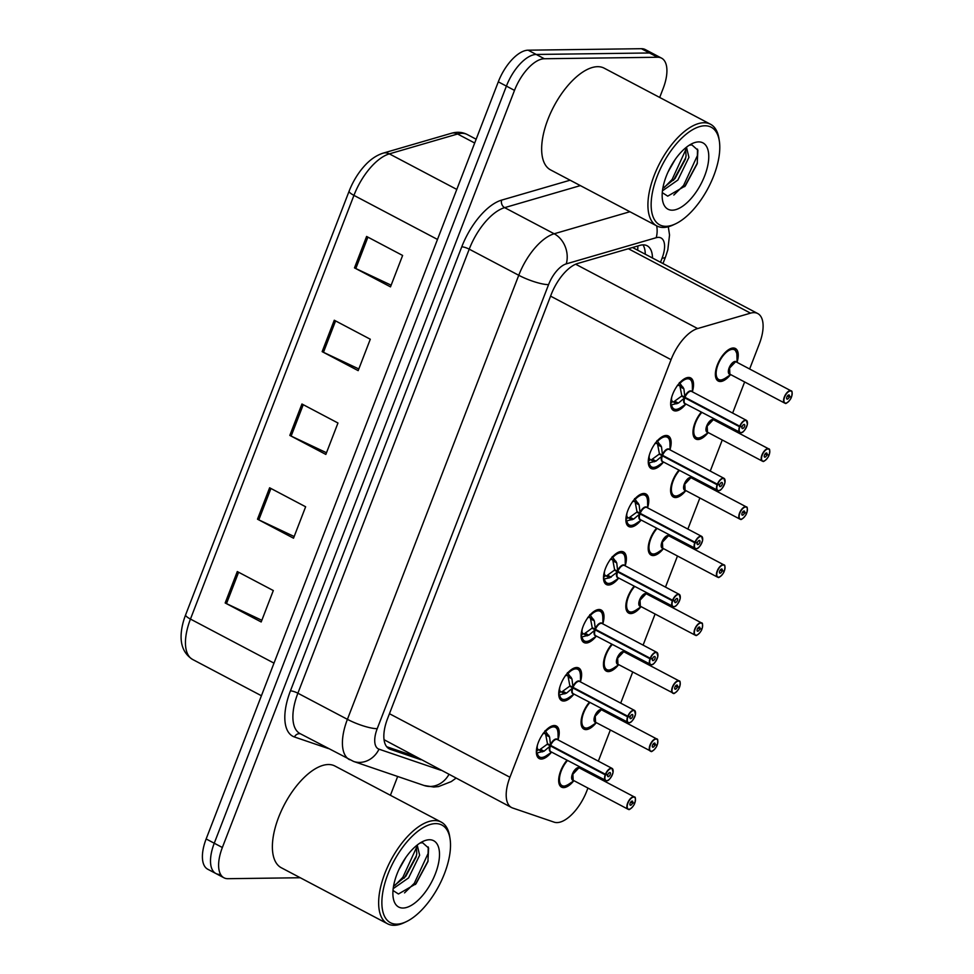 <?xml version="1.0" encoding="UTF-8"?>
<svg xmlns="http://www.w3.org/2000/svg" width="974" height="974" viewBox="0 0 974 974"><rect width="100%" height="100%" fill="white"/><g stroke="black" fill="none" stroke-linecap="round" stroke-linejoin="round"><path stroke-width="1.46" d="M573.723 694.377A18.396 8.547 -62.2 0 1 563.702 701.036A18.396 8.547 -62.2 0 1 561.584 700.549A18.396 8.547 -62.2 0 1 561.608 682.324A18.396 8.547 -62.2 0 1 576.632 667.519A18.396 8.547 -62.2 0 1 578.751 668.006A18.396 8.547 -62.2 0 1 580.516 681.496M596.112 636.363A18.396 8.547 -62.2 0 1 586.092 643.023A18.396 8.547 -62.2 0 1 583.974 642.536A18.396 8.547 -62.2 0 1 583.986 624.31A18.396 8.547 -62.2 0 1 599.022 609.505A18.396 8.547 -62.2 0 1 601.141 609.992A18.396 8.547 -62.2 0 1 602.906 623.482M618.502 578.349A18.396 8.547 -62.2 0 1 608.482 585.009A18.396 8.547 -62.2 0 1 606.364 584.522A18.396 8.547 -62.2 0 1 606.376 566.296A18.396 8.547 -62.2 0 1 621.412 551.491A18.396 8.547 -62.2 0 1 623.53 551.978A18.396 8.547 -62.2 0 1 625.284 565.468M640.88 520.335A18.396 8.547 -62.2 0 1 630.86 526.995A18.396 8.547 -62.2 0 1 628.741 526.508A18.396 8.547 -62.2 0 1 628.766 508.282A18.396 8.547 -62.2 0 1 643.79 493.477A18.396 8.547 -62.2 0 1 645.908 493.964A18.396 8.547 -62.2 0 1 647.673 507.454M663.27 462.321A18.396 8.547 -62.2 0 1 653.25 468.969A18.396 8.547 -62.2 0 1 651.131 468.494A18.396 8.547 -62.2 0 1 651.143 450.268A18.396 8.547 -62.2 0 1 666.179 435.463A18.396 8.547 -62.2 0 1 668.298 435.95A18.396 8.547 -62.2 0 1 670.063 449.44M685.659 404.307A18.396 8.547 -62.2 0 1 675.639 410.955A18.396 8.547 -62.2 0 1 673.521 410.48A18.396 8.547 -62.2 0 1 673.533 392.254A18.396 8.547 -62.2 0 1 688.569 377.449A18.396 8.547 -62.2 0 1 690.688 377.936A18.396 8.547 -62.2 0 1 692.441 391.426M551.333 752.391A18.396 8.547 -62.2 0 1 541.325 759.05A18.396 8.547 -62.2 0 1 539.206 758.563A18.396 8.547 -62.2 0 1 539.219 740.35A18.396 8.547 -62.2 0 1 554.255 725.533A18.396 8.547 -62.2 0 1 556.373 726.02A18.396 8.547 -62.2 0 1 558.126 739.51M596.051 722.927A18.396 8.547 -62.2 0 1 586.019 729.599A18.396 8.547 -62.2 0 1 583.901 729.112A18.396 8.547 -62.2 0 1 589.38 702.205M618.441 664.913A18.396 8.547 -62.2 0 1 608.409 671.585A18.396 8.547 -62.2 0 1 606.291 671.098A18.396 8.547 -62.2 0 1 611.769 644.191M640.819 606.899A18.396 8.547 -62.2 0 1 630.799 613.571A18.396 8.547 -62.2 0 1 628.68 613.084A18.396 8.547 -62.2 0 1 634.147 586.178M663.209 548.886A18.396 8.547 -62.2 0 1 653.177 555.557A18.396 8.547 -62.2 0 1 651.058 555.07A18.396 8.547 -62.2 0 1 656.537 528.164M685.599 490.872A18.396 8.547 -62.2 0 1 675.566 497.544A18.396 8.547 -62.2 0 1 673.448 497.057A18.396 8.547 -62.2 0 1 678.927 470.15M707.976 432.858A18.396 8.547 -62.2 0 1 697.956 439.53A18.396 8.547 -62.2 0 1 695.838 439.043A18.396 8.547 -62.2 0 1 701.304 412.136M730.366 374.844A18.396 8.547 -62.2 0 1 720.334 381.516A18.396 8.547 -62.2 0 1 718.215 381.029A18.396 8.547 -62.2 0 1 718.24 362.815A18.396 8.547 -62.2 0 1 733.264 347.998A18.396 8.547 -62.2 0 1 735.382 348.485A18.396 8.547 -62.2 0 1 737.135 362.011M573.662 780.941A18.396 8.547 -62.2 0 1 563.642 787.613A18.396 8.547 -62.2 0 1 561.523 787.126A18.396 8.547 -62.2 0 1 566.99 760.219M749.639 369L759.355 343.822A34.492 16.034 117.8 0 0 757.748 313.543A34.492 16.034 117.8 0 0 750.528 313.153L697.628 328.555A34.492 16.034 117.8 0 0 671.062 359.674L509.938 777.252A34.492 16.034 117.8 0 0 511.545 807.531A34.492 16.034 117.8 0 0 512.628 807.994L554.121 822.153A34.492 16.034 117.8 0 0 557.006 822.592A34.492 16.034 117.8 0 0 586.823 790.937L587.943 788.063M384.048 739.704L511.545 807.531M592.935 775.109L593.324 774.111M598.328 761.144L610.321 730.05M615.324 717.083L615.714 716.097M620.706 703.131L632.71 672.036M637.714 659.069L638.092 658.083M643.096 645.117L655.1 614.022M660.092 601.055L660.482 600.069M665.486 587.103L677.478 556.008M682.482 543.042L682.871 542.055M687.863 529.089L699.868 497.994M704.872 485.028L705.249 484.041M710.253 471.075L722.258 439.98M727.249 427.014L727.639 426.028M732.643 413.061L744.635 381.966M603.016 709.401A18.396 8.547 -62.2 0 1 602.821 710.095M625.405 651.387A18.396 8.547 -62.2 0 1 625.211 652.081M647.795 593.373A18.396 8.547 -62.2 0 1 647.588 594.067M670.173 535.359A18.396 8.547 -62.2 0 1 669.978 536.053M692.563 477.345A18.396 8.547 -62.2 0 1 692.368 478.039M714.953 419.331A18.396 8.547 -62.2 0 1 714.746 420.025M580.638 767.415A18.396 8.547 -62.2 0 1 580.431 768.109M300.248 877.744L227.94 878.694A34.492 16.034 -62.2 0 1 223.959 877.793A34.492 16.034 -62.2 0 1 222.364 847.502L514.503 90.387A34.492 16.034 -62.2 0 1 544.332 58.744L657.596 57.247L649.488 52.973A34.492 16.034 -62.2 0 1 653.469 53.874A34.492 16.034 -62.2 0 0 649.488 52.973L536.224 54.459L649.488 52.973L641.391 48.7A34.492 16.034 -62.2 0 1 645.36 49.601L661.565 58.148A34.492 16.034 -62.2 0 1 663.172 88.427L659.69 97.449M514.503 90.387L506.407 86.114A34.492 16.034 -62.2 0 1 536.224 54.459A34.492 16.034 -62.2 0 0 506.407 86.114L214.256 843.228L506.407 86.114L498.298 81.84A34.492 16.034 -62.2 0 1 528.115 50.185L641.391 48.7M219.832 874.421A34.492 16.034 -62.2 0 1 215.863 873.508A34.492 16.034 -62.2 0 1 214.256 843.228A34.492 16.034 -62.2 0 0 215.863 873.508L207.754 869.234A34.492 16.034 -62.2 0 1 206.147 838.955L498.298 81.84M185.596 614.947L349.094 191.245A40.36 18.762 -62.2 0 1 363.886 166.591C369.791 159.833 376.22 155.341 383.196 153.125A11.493 9.29 73.8 0 1 389.357 153.868A45.997 21.379 117.8 0 0 353.939 195.372L190.454 619.074A11.493 2.496 -158.9 0 1 185.596 614.947A40.36 18.762 -62.2 0 0 182.844 623.567C178.668 640.649 181.919 652.617 192.596 659.447L261.409 695.74M366.601 236.451L402.615 255.456L390.501 286.867L354.475 267.874L366.601 236.451M269.615 487.779L305.641 506.772L293.515 538.196L257.501 519.191L269.615 487.779M237.291 571.555L273.317 590.548L261.19 621.972L225.164 602.967L237.291 571.555M334.277 320.227L370.29 339.232L358.164 370.644L322.151 351.638L334.277 320.227M301.94 404.003L337.966 423.008L325.84 454.42L289.826 435.415L301.94 404.003M326.485 452.74L291.141 436.084A9.204 1.997 -158.9 0 1 289.826 435.415M358.822 368.963L323.465 352.308A9.204 1.997 -158.9 0 1 322.151 351.638M261.836 620.292L226.492 603.624A9.204 1.997 -158.9 0 1 225.164 602.967M294.16 536.516L258.816 519.848A9.204 1.997 -158.9 0 1 257.501 519.191M391.146 285.187L355.802 268.532A9.204 1.997 -158.9 0 1 354.475 267.874M397.672 776.485L390.416 795.295M657.596 57.247A34.492 16.034 -62.2 0 1 661.565 58.148M652.483 258.013A34.492 16.034 117.8 0 0 647.126 245.765A34.492 16.034 117.8 0 0 639.894 245.375L577.74 263.455A34.492 16.034 117.8 0 0 551.174 294.586L387.591 718.532A34.492 16.034 117.8 0 0 389.198 748.823A34.492 16.034 117.8 0 0 390.282 749.286L420.914 759.732M642.986 244.864A34.492 16.034 -62.2 0 1 645.275 254.214M413.707 755.934L386.69 746.717M634.804 802.746L634.853 802.844A6.672 3.105 117.8 0 0 633.684 797.085A6.672 3.105 117.8 0 0 627.913 803.197A6.672 3.105 117.8 0 0 628.997 809.236A6.672 3.105 117.8 0 0 634.658 803.38L630.628 802.259M632.479 803.233A2.301 1.071 -62.2 0 1 630.531 805.255A2.301 1.071 -62.2 0 1 630.263 805.194A2.301 1.071 -62.2 0 1 630.263 802.917A2.301 1.071 -62.2 0 1 632.15 801.066A2.301 1.071 -62.2 0 1 632.406 801.127A2.301 1.071 -62.2 0 1 632.552 803.051L634.853 802.844C635.718 798.704 635.547 796.744 634.378 796.963L579.627 768.084A6.903 3.202 117.8 0 0 578.824 767.902A6.903 3.202 117.8 0 0 572.87 774.233A6.903 3.202 117.8 0 0 573.187 780.284A6.891 3.202 -62.2 0 1 572.87 774.233L573.187 780.284L627.938 809.163A6.903 3.202 -62.2 0 1 627.95 802.332A6.903 3.202 -62.2 0 1 633.587 796.781A6.903 3.202 -62.2 0 1 634.378 796.963A6.903 3.202 -62.2 0 1 635.401 798.777M628.729 809.345A6.903 3.202 -62.2 0 1 627.938 809.163L628.814 809.37C628.498 810.672 633.611 806.789 634.683 803.367L633.904 802.929M632.552 803.051L630.738 802.089M558.735 781.988A17.252 8.023 117.8 0 0 561.158 785.641A17.252 8.023 117.8 0 0 561.645 785.86M578.836 767.902L572.87 774.233A6.891 3.202 -62.2 0 1 578.836 767.902M559.417 784.727L561.158 785.641L558.735 781.952M545.038 730.67L549.567 736.928L550.59 745.354L547.449 743.698L545.525 733.641L543.029 733.459M607.703 780.418A6.903 3.202 -62.2 0 1 606.412 780.783A6.903 3.202 -62.2 0 1 605.621 780.6A6.903 3.202 -62.2 0 1 605.195 774.817L550.371 745.901L544.064 751.197L536.37 753.121M605.195 774.817L605.499 774.902A6.672 3.105 117.8 0 0 606.68 780.661A6.672 3.105 117.8 0 0 612.439 774.549A6.672 3.105 117.8 0 0 611.368 768.51A6.672 3.105 117.8 0 0 605.706 774.367L605.414 774.269A6.903 3.202 -62.2 0 1 611.27 768.206A6.903 3.202 -62.2 0 1 612.062 768.389L557.311 739.51A6.903 3.202 117.8 0 0 556.519 739.339A6.903 3.202 117.8 0 0 550.663 745.39L550.59 745.354M605.414 774.269L550.651 745.39A6.891 3.214 -62.2 0 1 555.606 739.522M605.706 774.367L607.873 774.513A2.301 1.071 -62.2 0 1 609.834 772.492A2.301 1.071 -62.2 0 1 610.089 772.552A2.301 1.071 -62.2 0 1 610.089 774.829A2.301 1.071 -62.2 0 1 608.214 776.68A2.301 1.071 -62.2 0 1 607.946 776.619A2.301 1.071 -62.2 0 1 607.813 774.695L607.399 774.476M555.35 726.823A17.252 8.023 117.8 0 0 554.937 726.555A17.252 8.023 117.8 0 0 552.952 726.105A17.252 8.023 117.8 0 0 550.553 726.628M542.506 751.867L538.269 749.639L536.345 751.709M537.429 745.134A12.65 5.881 117.8 0 0 537.258 748.397L538.269 749.639M550.48 726.665L554.949 726.58C556.702 727.201 557.725 729.416 558.041 733.239A16.814 7.829 -62.2 0 0 545.769 731.316M536.418 753.413A17.252 8.023 117.8 0 0 538.841 757.078A17.252 8.023 117.8 0 0 539.438 757.322M551.698 752.159L546.097 755.873C543.492 757.516 541.081 757.918 538.878 757.078L537.124 755.288M550.371 745.901L547.23 744.246L549.726 744.891M539.17 750.102L547.23 744.246M607.813 774.695L605.499 774.902M549.92 750.309A6.891 3.214 -62.2 0 1 550.444 745.938A6.903 3.202 117.8 0 0 550.87 751.721L606.498 780.795C608.665 781.051 610.856 778.25 613.084 772.419L612.062 768.389A6.903 3.202 -62.2 0 1 613.084 770.215M657.182 744.72L657.243 744.83A6.672 3.105 117.8 0 0 656.062 739.071A6.672 3.105 117.8 0 0 650.303 745.183A6.672 3.105 117.8 0 0 651.375 751.21A6.672 3.105 117.8 0 0 657.036 745.366L653.018 744.246M651.119 751.331A6.903 3.202 -62.2 0 1 650.328 751.149A6.903 3.202 -62.2 0 1 650.328 744.319A6.903 3.202 -62.2 0 1 655.965 738.767A6.903 3.202 -62.2 0 1 656.756 738.949L602.005 710.07A6.903 3.202 117.8 0 0 601.214 709.888A6.903 3.202 117.8 0 0 595.248 716.219A6.903 3.202 117.8 0 0 595.577 722.27L595.248 716.219A6.891 3.202 -62.2 0 1 601.214 709.888L595.248 716.219A6.891 3.202 -62.2 0 0 595.564 722.27M657.036 745.366L656.293 744.915M654.869 745.22A2.301 1.071 -62.2 0 1 652.921 747.241A2.301 1.071 -62.2 0 1 652.653 747.18A2.301 1.071 -62.2 0 1 652.653 744.903A2.301 1.071 -62.2 0 1 654.528 743.052A2.301 1.071 -62.2 0 1 654.796 743.113A2.301 1.071 -62.2 0 1 654.942 745.037L653.128 744.075M581.125 723.974A17.252 8.023 117.8 0 0 583.536 727.627A17.252 8.023 117.8 0 0 584.023 727.834M581.807 726.714L583.536 727.627L581.125 723.938M654.942 745.037L657.243 744.83C658.095 740.69 657.925 738.73 656.756 738.949A6.903 3.202 -62.2 0 1 657.791 740.764M673.509 693.318A6.903 3.202 -62.2 0 1 672.705 693.135A6.903 3.202 -62.2 0 1 672.717 686.305A6.903 3.202 -62.2 0 1 678.354 680.753A6.903 3.202 -62.2 0 1 679.146 680.923C680.315 680.716 680.485 682.677 679.669 686.804L679.633 686.816A6.672 3.105 117.8 0 0 678.452 681.057A6.672 3.105 117.8 0 0 672.693 687.169A6.672 3.105 117.8 0 0 673.764 693.196A6.672 3.105 117.8 0 0 679.426 687.352L675.396 686.232M680.181 682.75A6.903 3.202 -62.2 0 0 679.146 680.923L624.395 652.056A6.903 3.202 117.8 0 0 623.604 651.874A6.903 3.202 117.8 0 0 617.638 658.205A6.903 3.202 117.8 0 0 617.954 664.256A6.891 3.202 -62.2 0 1 617.638 658.205L617.954 664.256L673.594 693.33C673.265 694.645 678.379 690.761 679.462 687.34L678.683 686.901M677.247 687.206A2.301 1.071 -62.2 0 1 675.299 689.227A2.301 1.071 -62.2 0 1 675.031 689.166A2.301 1.071 -62.2 0 1 675.043 686.889A2.301 1.071 -62.2 0 1 676.918 685.039A2.301 1.071 -62.2 0 1 677.186 685.087A2.301 1.071 -62.2 0 1 677.32 687.023L675.518 686.061M603.515 665.96A17.252 8.023 117.8 0 0 605.925 669.613A17.252 8.023 117.8 0 0 606.412 669.82M623.604 651.874L617.638 658.205A6.891 3.202 -62.2 0 1 623.604 651.874M604.197 668.7L605.925 669.613L603.503 665.924M677.32 687.023L679.633 686.816M701.962 628.693L702.011 628.802A6.672 3.105 117.8 0 0 700.842 623.043A6.672 3.105 117.8 0 0 695.071 629.155A6.672 3.105 117.8 0 0 696.154 635.182A6.672 3.105 117.8 0 0 701.816 629.338L697.786 628.206M702.047 628.79C702.875 624.663 702.704 622.703 701.536 622.91L646.785 594.043A6.903 3.202 117.8 0 0 645.981 593.86A6.903 3.202 117.8 0 0 640.028 600.191A6.903 3.202 117.8 0 0 640.344 606.242A6.891 3.202 -62.2 0 1 640.028 600.191L640.344 606.242L695.095 635.121A6.903 3.202 -62.2 0 1 695.107 628.291A6.903 3.202 -62.2 0 1 700.744 622.739A6.903 3.202 -62.2 0 1 701.536 622.91A6.903 3.202 -62.2 0 1 702.558 624.736M695.886 635.304A6.903 3.202 -62.2 0 1 695.095 635.121L695.972 635.316C695.655 636.631 700.769 632.747 701.84 629.326L701.061 628.887M699.636 629.192A2.301 1.071 -62.2 0 1 697.688 631.213A2.301 1.071 -62.2 0 1 697.421 631.152A2.301 1.071 -62.2 0 1 697.421 628.863A2.301 1.071 -62.2 0 1 699.308 627.013A2.301 1.071 -62.2 0 1 699.563 627.073A2.301 1.071 -62.2 0 1 699.709 629.009L697.895 628.047M625.892 607.934A17.252 8.023 117.8 0 0 628.315 611.599A17.252 8.023 117.8 0 0 628.802 611.806M645.993 593.86L640.028 600.191A6.891 3.202 -62.2 0 1 645.993 593.86M641.16 606.68L635.535 610.406C632.236 612.281 629.825 612.683 628.327 611.599L625.892 607.91M699.709 629.009L702.011 628.802M724.339 570.679L724.4 570.788A6.672 3.105 117.8 0 0 723.219 565.03A6.672 3.105 117.8 0 0 717.461 571.141A6.672 3.105 117.8 0 0 718.532 577.168A6.672 3.105 117.8 0 0 724.193 571.324L720.176 570.192M722.026 571.178A2.301 1.071 -62.2 0 1 720.078 573.187A2.301 1.071 -62.2 0 1 719.81 573.138A2.301 1.071 -62.2 0 1 719.81 570.849A2.301 1.071 -62.2 0 1 721.685 568.999A2.301 1.071 -62.2 0 1 721.953 569.059A2.301 1.071 -62.2 0 1 722.099 570.995L724.4 570.788C725.253 566.649 725.082 564.689 723.926 564.896L669.162 536.017A6.903 3.202 117.8 0 0 668.371 535.846A6.903 3.202 117.8 0 0 662.405 542.177A6.903 3.202 117.8 0 0 662.734 548.228A6.891 3.202 -62.2 0 1 662.405 542.177L662.734 548.228L717.485 577.107A6.903 3.202 -62.2 0 1 717.485 570.277A6.903 3.202 -62.2 0 1 723.122 564.725A6.903 3.202 -62.2 0 1 723.926 564.896A6.903 3.202 -62.2 0 1 724.948 566.722M724.193 571.324L723.451 570.874M722.099 570.995L720.285 570.034M648.282 549.92A17.252 8.023 117.8 0 0 650.693 553.585A17.252 8.023 117.8 0 0 651.18 553.792M668.383 535.846L662.405 542.177A6.891 3.202 -62.2 0 1 668.371 535.846M648.964 552.672L650.693 553.585L648.282 549.896M567.416 672.657L571.957 678.915L572.968 687.34L569.827 685.684L567.903 675.615L565.419 675.445M630.093 722.404A6.903 3.202 -62.2 0 1 628.802 722.769A6.903 3.202 -62.2 0 1 628.011 722.586A6.903 3.202 -62.2 0 1 627.585 716.803L572.761 687.888L566.454 693.184L558.759 695.107M627.585 716.803L627.889 716.888A6.672 3.105 117.8 0 0 629.058 722.647A6.672 3.105 117.8 0 0 634.829 716.535A6.672 3.105 117.8 0 0 633.745 710.496A6.672 3.105 117.8 0 0 628.096 716.353L627.792 716.255A6.903 3.202 -62.2 0 1 633.648 710.192A6.903 3.202 -62.2 0 1 634.451 710.375L579.688 681.496A6.903 3.202 117.8 0 0 578.897 681.313A6.903 3.202 117.8 0 0 573.041 687.376L572.968 687.34M627.792 716.255L573.041 687.376A6.891 3.214 -62.2 0 1 577.996 681.508M628.096 716.353L630.263 716.499A2.301 1.071 -62.2 0 1 632.211 714.478A2.301 1.071 -62.2 0 1 632.479 714.539A2.301 1.071 -62.2 0 1 632.479 716.815A2.301 1.071 -62.2 0 1 630.604 718.666A2.301 1.071 -62.2 0 1 630.336 718.605A2.301 1.071 -62.2 0 1 630.19 716.681L629.788 716.462M577.74 668.809A17.252 8.023 117.8 0 0 577.314 668.541A17.252 8.023 117.8 0 0 575.33 668.091A17.252 8.023 117.8 0 0 572.931 668.614M564.883 693.853L560.659 691.625L558.735 693.695M559.807 687.12A12.65 5.881 117.8 0 0 559.648 690.383L560.659 691.625M572.87 668.651L577.338 668.566C579.08 669.187 580.114 671.403 580.431 675.226A16.814 7.829 -62.2 0 0 568.159 673.302M558.808 695.399A17.252 8.023 117.8 0 0 561.219 699.064A17.252 8.023 117.8 0 0 561.828 699.308M574.088 694.145L568.487 697.859C565.882 699.502 563.471 699.904 561.268 699.064L559.514 697.274M572.761 687.888L569.62 686.232L572.103 686.877M561.56 692.088L569.62 686.232M630.19 716.681L627.889 716.888M572.298 692.295A6.891 3.214 -62.2 0 1 572.834 687.924A6.903 3.202 117.8 0 0 573.26 693.707L628.887 722.781C631.055 723.037 633.246 720.236 635.474 714.405L634.451 710.375A6.903 3.202 -62.2 0 1 635.474 712.201M589.806 614.643L594.347 620.901L595.357 629.326L592.216 627.658L590.293 617.601L587.797 617.431M651.192 664.743A6.903 3.202 -62.2 0 1 650.401 664.572A6.903 3.202 -62.2 0 1 649.975 658.789L595.151 629.874L588.832 635.17L581.149 637.093M649.975 658.789L650.279 658.874A6.672 3.105 117.8 0 0 651.448 664.633A6.672 3.105 117.8 0 0 657.219 658.521A6.672 3.105 117.8 0 0 656.135 652.483A6.672 3.105 117.8 0 0 650.474 658.339L650.182 658.241A6.903 3.202 -62.2 0 1 656.038 652.178A6.903 3.202 -62.2 0 1 656.829 652.361L602.078 623.482A6.903 3.202 117.8 0 0 601.287 623.299A6.903 3.202 117.8 0 0 595.431 629.362L595.357 629.326M650.182 658.241L595.431 629.362A6.891 3.214 -62.2 0 1 600.386 623.494M650.474 658.339L652.653 658.485A2.301 1.071 -62.2 0 1 654.601 656.464A2.301 1.071 -62.2 0 1 654.869 656.525A2.301 1.071 -62.2 0 1 654.869 658.801A2.301 1.071 -62.2 0 1 652.982 660.652A2.301 1.071 -62.2 0 1 652.726 660.591A2.301 1.071 -62.2 0 1 652.58 658.668L652.178 658.448M600.13 610.795A17.252 8.023 117.8 0 0 599.704 610.528A17.252 8.023 117.8 0 0 597.719 610.077A17.252 8.023 117.8 0 0 595.321 610.601M587.273 635.839L583.036 633.611L581.113 635.681M582.196 629.107A12.65 5.881 117.8 0 0 582.038 632.37L583.036 633.611M595.26 610.637L599.728 610.552C601.469 611.173 602.504 613.389 602.809 617.199A16.814 7.829 -62.2 0 0 590.536 615.288M581.198 637.386A17.252 8.023 117.8 0 0 583.609 641.038A17.252 8.023 117.8 0 0 584.205 641.294M596.465 636.132L590.877 639.833C588.259 641.476 585.861 641.89 583.657 641.05L581.892 639.261M595.151 629.874L592.009 628.218L594.493 628.863M583.937 634.074L592.009 628.218M652.58 658.668L650.279 658.874M594.688 634.281A6.891 3.214 -62.2 0 1 595.211 629.91A6.903 3.202 117.8 0 0 595.638 635.693L651.277 664.767C653.432 665.023 655.624 662.223 657.852 656.391L656.829 652.361A6.903 3.202 -62.2 0 1 657.864 654.175M612.196 556.629L616.725 562.875L617.747 571.312L614.606 569.644L612.683 559.6L610.187 559.417M619.574 572.274L617.528 571.86L609.663 577.826L603.527 579.08M673.57 606.729A6.903 3.202 -62.2 0 1 672.778 606.558A6.903 3.202 -62.2 0 1 672.352 600.775L672.657 600.861A6.672 3.105 117.8 0 0 673.838 606.619A6.672 3.105 117.8 0 0 679.596 600.495A6.672 3.105 117.8 0 0 678.525 594.469A6.672 3.105 117.8 0 0 672.864 600.325L672.571 600.227A6.903 3.202 -62.2 0 1 678.428 594.164A6.903 3.202 -62.2 0 1 679.219 594.347L624.468 565.468A6.903 3.202 117.8 0 0 623.677 565.285A6.903 3.202 117.8 0 0 617.82 571.348L617.747 571.312M672.571 600.227L617.808 571.348A6.891 3.214 -62.2 0 1 622.763 565.48M672.864 600.325L675.031 600.471A2.301 1.071 -62.2 0 1 676.991 598.45A2.301 1.071 -62.2 0 1 677.247 598.511A2.301 1.071 -62.2 0 1 677.247 600.788A2.301 1.071 -62.2 0 1 675.372 602.638A2.301 1.071 -62.2 0 1 675.104 602.577A2.301 1.071 -62.2 0 1 674.97 600.654L674.556 600.434M622.508 552.782A17.252 8.023 117.8 0 0 622.094 552.514A17.252 8.023 117.8 0 0 620.109 552.063A17.252 8.023 117.8 0 0 617.711 552.587M609.663 577.826L605.426 575.597L603.503 577.667M604.586 571.081A12.65 5.881 117.8 0 0 604.416 574.356L605.426 575.597M617.638 552.623L622.106 552.538C623.859 553.159 624.882 555.375 625.198 559.186A16.814 7.829 -62.2 0 0 612.926 557.274M603.588 579.372A17.252 8.023 117.8 0 0 605.998 583.024A17.252 8.023 117.8 0 0 606.595 583.28M618.855 578.106L613.255 581.819C610.649 583.463 608.239 583.876 606.035 583.036L604.282 581.247M617.528 571.86L614.387 570.192L616.883 570.849M617.613 571.896L617.601 571.896A6.903 3.202 117.8 0 0 618.027 577.679L673.655 606.753C675.822 607.009 678.014 604.209 680.242 598.365L679.219 594.347A6.903 3.202 -62.2 0 1 680.242 596.161M606.327 576.06L614.387 570.204M672.352 600.775L617.601 571.896A6.891 3.214 -62.2 0 0 617.078 576.267M674.97 600.654L672.657 600.861M406.195 921.721L403.979 922.768A57.49 26.724 -62.2 0 1 394.19 925.3A57.49 26.724 -62.2 0 1 387.567 923.79A57.49 26.724 -62.2 0 1 387.615 866.848A57.49 26.724 -62.2 0 1 434.599 820.583A57.49 26.724 -62.2 0 1 441.21 822.08A57.49 26.724 -62.2 0 1 449.635 836.203L450.025 838.626A55.189 25.653 -62.2 0 1 406.195 921.721A55.189 25.653 -62.2 0 1 396.795 924.156A55.189 25.653 -62.2 0 1 387.871 874.262A55.189 25.653 -62.2 0 1 435.585 823.627A55.189 25.653 -62.2 0 1 450.025 838.626M387.567 923.79L281.303 867.749A57.49 26.724 -62.2 0 1 281.352 810.806A57.49 26.724 -62.2 0 1 328.335 764.529A57.49 26.724 -62.2 0 1 334.946 766.039L441.21 822.08M393.545 886.17L405.744 876.381L416.056 857.132L416.787 853.711L416.275 845.797M393.179 888.665L408.605 877.891L419.636 855.221L417.213 845.042M398.804 869.77L405.841 857.437M392.997 890.492L398.439 893.998L416.008 883.783L427.915 861.625L428.609 848.062L422.582 842.717L420.038 843.034M403.017 908.036A37.499 17.435 -62.2 0 1 393.216 897.845A37.499 17.435 -62.2 0 1 422.984 841.402A37.499 17.435 -62.2 0 1 429.364 839.746A37.499 17.435 -62.2 0 1 435.427 873.641A37.499 17.435 -62.2 0 1 403.017 908.036M404.222 878.134L416.422 855.659M415.374 884.526L428.134 860.797M394.677 885.646L402.859 877.294L416.714 847.112M404.539 892.89L414.291 883.321L428.11 853.455L428.231 846.966M675.469 223.874L673.253 224.921A57.49 26.724 -62.2 0 1 663.464 227.453A57.49 26.724 -62.2 0 1 656.841 225.944A57.49 26.724 -62.2 0 1 656.89 169.001A57.49 26.724 -62.2 0 1 703.873 122.736A57.49 26.724 -62.2 0 1 710.484 124.234A57.49 26.724 -62.2 0 1 718.909 138.357L719.299 140.78A55.189 25.653 -62.2 0 1 675.469 223.874A55.189 25.653 -62.2 0 1 666.07 226.309A55.189 25.653 -62.2 0 1 657.146 176.416A55.189 25.653 -62.2 0 1 704.859 125.78A55.189 25.653 -62.2 0 1 719.299 140.78M656.841 225.944L550.578 169.902A57.49 26.724 -62.2 0 1 550.627 112.96A57.49 26.724 -62.2 0 1 597.61 66.682A57.49 26.724 -62.2 0 1 604.221 68.192L710.484 124.234M662.819 188.311L675.019 178.534L685.343 159.273L686.061 155.864L685.55 147.938M662.454 190.819L677.88 180.044L688.922 157.374L686.487 147.196M668.079 171.911L675.116 159.59M662.271 192.633L667.714 196.151L685.294 185.937L697.189 163.778L697.883 150.215L691.869 144.87L689.312 145.187M672.291 210.189A37.499 17.435 -62.2 0 1 662.49 199.999A37.499 17.435 -62.2 0 1 692.258 143.543A37.499 17.435 -62.2 0 1 698.638 141.9A37.499 17.435 -62.2 0 1 704.701 175.783A37.499 17.435 -62.2 0 1 672.291 210.189M673.497 180.287L685.696 157.812M684.649 186.679L697.408 162.938M663.964 187.799L672.133 179.447L686 149.266M673.813 195.043L683.578 185.474L697.396 155.609L697.518 149.107M746.729 512.665L746.79 512.774A6.672 3.105 117.8 0 0 745.609 507.016A6.672 3.105 117.8 0 0 739.85 513.128A6.672 3.105 117.8 0 0 740.922 519.154A6.672 3.105 117.8 0 0 746.583 513.298L742.553 512.178M744.416 513.164A2.301 1.071 -62.2 0 1 742.456 515.173A2.301 1.071 -62.2 0 1 742.188 515.112A2.301 1.071 -62.2 0 1 742.2 512.835A2.301 1.071 -62.2 0 1 744.075 510.985A2.301 1.071 -62.2 0 1 744.343 511.046A2.301 1.071 -62.2 0 1 744.477 512.981L746.79 512.774C747.642 508.635 747.472 506.675 746.303 506.882L691.552 478.003A6.903 3.202 117.8 0 0 690.761 477.832A6.903 3.202 117.8 0 0 684.795 484.163A6.903 3.202 117.8 0 0 685.112 490.214A6.891 3.202 -62.2 0 1 684.795 484.163L685.112 490.214L739.863 519.093A6.903 3.202 -62.2 0 1 739.875 512.263A6.903 3.202 -62.2 0 1 745.512 506.711A6.903 3.202 -62.2 0 1 746.303 506.882A6.903 3.202 -62.2 0 1 747.338 508.708M746.583 513.298L745.841 512.86M744.477 512.981L742.675 512.02M670.672 491.907A17.252 8.023 117.8 0 0 673.083 495.571A17.252 8.023 117.8 0 0 673.57 495.778M690.761 477.832L684.795 484.163A6.891 3.202 -62.2 0 1 690.761 477.832M671.354 494.658L673.083 495.571L670.672 491.882M769.119 454.651L769.168 454.761A6.672 3.105 117.8 0 0 767.999 448.99A6.672 3.105 117.8 0 0 762.228 455.114A6.672 3.105 117.8 0 0 763.312 461.14A6.672 3.105 117.8 0 0 768.973 455.284L764.943 454.164M769.204 454.748C770.032 450.621 769.862 448.661 768.693 448.868L713.942 419.989A6.903 3.202 117.8 0 0 713.151 419.818A6.903 3.202 117.8 0 0 707.185 426.137A6.903 3.202 117.8 0 0 707.501 432.2A6.891 3.202 -62.2 0 1 707.185 426.137L707.501 432.2L762.252 461.079A6.903 3.202 -62.2 0 1 762.265 454.249A6.903 3.202 -62.2 0 1 767.902 448.685A6.903 3.202 -62.2 0 1 768.693 448.868A6.903 3.202 -62.2 0 1 769.716 450.694M763.044 461.262A6.903 3.202 -62.2 0 1 762.252 461.079L763.129 461.274C762.812 462.577 767.926 458.693 768.997 455.284L768.218 454.846M766.794 455.15A2.301 1.071 -62.2 0 1 764.846 457.159A2.301 1.071 -62.2 0 1 764.578 457.098A2.301 1.071 -62.2 0 1 764.578 454.821A2.301 1.071 -62.2 0 1 766.465 452.971A2.301 1.071 -62.2 0 1 766.721 453.032A2.301 1.071 -62.2 0 1 766.867 454.968L765.053 454.006M693.05 433.893A17.252 8.023 117.8 0 0 695.473 437.557A17.252 8.023 117.8 0 0 695.96 437.764M713.151 419.818L707.185 426.137A6.891 3.202 -62.2 0 1 713.151 419.818M693.731 436.644L695.473 437.557L693.05 433.868M766.867 454.968L769.168 454.761M791.497 396.637L791.558 396.747A6.672 3.105 117.8 0 0 790.377 390.976A6.672 3.105 117.8 0 0 784.618 397.1A6.672 3.105 117.8 0 0 785.689 403.126A6.672 3.105 117.8 0 0 791.351 397.27L787.333 396.15M791.594 396.722C792.41 392.607 792.239 390.647 791.083 390.854L736.32 361.975A6.903 3.202 117.8 0 0 735.528 361.804A6.903 3.202 117.8 0 0 729.563 368.123A6.903 3.202 117.8 0 0 729.891 374.186A6.891 3.202 -62.2 0 1 729.563 368.123L729.891 374.186L784.642 403.066A6.903 3.202 -62.2 0 1 784.642 396.235A6.903 3.202 -62.2 0 1 790.279 390.671A6.903 3.202 -62.2 0 1 791.083 390.854A6.903 3.202 -62.2 0 1 792.106 392.68M785.434 403.248A6.903 3.202 -62.2 0 1 784.642 403.066L785.519 403.26C785.202 404.563 790.316 400.679 791.387 397.27L790.608 396.832M789.184 397.136A2.301 1.071 -62.2 0 1 787.236 399.145A2.301 1.071 -62.2 0 1 786.968 399.084A2.301 1.071 -62.2 0 1 786.968 396.808A2.301 1.071 -62.2 0 1 788.843 394.957A2.301 1.071 -62.2 0 1 789.11 395.018A2.301 1.071 -62.2 0 1 789.257 396.954L787.442 395.992M734.53 349.398A17.252 8.023 117.8 0 0 733.946 349.021A17.252 8.023 117.8 0 0 731.961 348.57A17.252 8.023 117.8 0 0 729.563 349.094M715.44 375.879A17.252 8.023 117.8 0 0 717.85 379.543A17.252 8.023 117.8 0 0 718.337 379.75M735.54 361.804L729.563 368.123A6.891 3.202 -62.2 0 1 735.528 361.804M730.707 374.613L725.082 378.338C721.771 380.225 719.372 380.627 717.875 379.543L715.44 375.854M729.526 349.118L733.97 349.057C734.372 348.497 735.321 349.983 736.831 353.513M725.082 378.338A16.814 7.804 -62.2 0 1 716.146 373.005A16.814 7.804 -62.2 0 1 725.74 352.844A16.814 7.804 -62.2 0 1 736.843 353.623L737.148 362.413M789.257 396.954L791.558 396.747M634.573 498.615L639.114 504.861L640.125 513.286L636.984 511.63L635.06 501.573L632.576 501.403M697.25 548.362A6.903 3.202 -62.2 0 1 695.96 548.715A6.903 3.202 -62.2 0 1 695.168 548.545A6.903 3.202 -62.2 0 1 694.742 542.762L639.918 513.846L633.611 519.142L625.917 521.066M694.742 542.762L695.046 542.847A6.672 3.105 117.8 0 0 696.227 548.606A6.672 3.105 117.8 0 0 701.986 542.481A6.672 3.105 117.8 0 0 700.915 536.455A6.672 3.105 117.8 0 0 695.253 542.311L694.949 542.214A6.903 3.202 -62.2 0 1 700.805 536.15A6.903 3.202 -62.2 0 1 701.609 536.333L646.846 507.454A6.903 3.202 117.8 0 0 646.054 507.271A6.903 3.202 117.8 0 0 640.198 513.335L640.125 513.286M694.949 542.214L640.198 513.335M695.253 542.311L697.421 542.457A2.301 1.071 -62.2 0 1 699.369 540.436A2.301 1.071 -62.2 0 1 699.636 540.497A2.301 1.071 -62.2 0 1 699.636 542.774A2.301 1.071 -62.2 0 1 697.761 544.624A2.301 1.071 -62.2 0 1 697.494 544.563A2.301 1.071 -62.2 0 1 697.347 542.64L696.946 542.421M644.898 494.768A17.252 8.023 117.8 0 0 644.471 494.5A17.252 8.023 117.8 0 0 642.487 494.049A17.252 8.023 117.8 0 0 640.101 494.573M632.041 519.812L627.816 517.584L625.892 519.653M626.964 513.067A12.65 5.881 117.8 0 0 626.806 516.342L627.816 517.584M640.028 494.609L644.496 494.524C646.249 495.145 647.272 497.361 647.588 501.172A16.814 7.829 -62.2 0 0 635.316 499.26M625.965 521.358A17.252 8.023 117.8 0 0 628.376 525.01A17.252 8.023 117.8 0 0 628.985 525.266M641.245 520.092L635.645 523.805C633.039 525.449 630.628 525.863 628.425 525.023L626.672 523.233M640.198 513.322L640.198 513.322A6.891 3.214 -62.2 0 1 645.153 507.466M639.918 513.846L636.777 512.178L639.261 512.835M639.991 513.87L639.991 513.87A6.891 3.214 -62.2 0 0 639.455 518.253M628.717 518.046L636.777 512.178M697.347 542.64L695.046 542.847M641.963 514.26L639.991 513.882A6.903 3.202 117.8 0 0 640.417 519.666L696.045 548.739C698.212 548.995 700.403 546.195 702.631 540.351L701.609 536.333A6.903 3.202 -62.2 0 1 702.631 538.147M656.963 440.601L661.504 446.847L662.515 455.272L659.374 453.616L657.45 443.56L654.954 443.389M718.349 490.701A6.903 3.202 -62.2 0 1 717.558 490.531A6.903 3.202 -62.2 0 1 717.132 484.748L662.308 455.82L655.989 461.128L648.307 463.052M717.132 484.748L717.436 484.833A6.672 3.105 117.8 0 0 718.605 490.592A6.672 3.105 117.8 0 0 724.376 484.468A6.672 3.105 117.8 0 0 723.292 478.441A6.672 3.105 117.8 0 0 717.631 484.297L717.339 484.2A6.903 3.202 -62.2 0 1 723.195 478.137A6.903 3.202 -62.2 0 1 723.986 478.319L669.235 449.44A6.903 3.202 117.8 0 0 668.444 449.257A6.903 3.202 117.8 0 0 662.588 455.321L662.515 455.272M717.339 484.2L662.588 455.321M717.631 484.297L719.81 484.443A2.301 1.071 -62.2 0 1 721.758 482.422A2.301 1.071 -62.2 0 1 722.026 482.483A2.301 1.071 -62.2 0 1 722.026 484.76A2.301 1.071 -62.2 0 1 720.139 486.61A2.301 1.071 -62.2 0 1 719.883 486.55A2.301 1.071 -62.2 0 1 719.737 484.626L719.336 484.407M667.287 436.742A17.252 8.023 117.8 0 0 666.861 436.486A17.252 8.023 117.8 0 0 664.877 436.035A17.252 8.023 117.8 0 0 662.478 436.559M654.431 461.798L650.194 459.57L648.27 461.639M649.354 455.053A12.65 5.881 117.8 0 0 649.195 458.328L650.194 459.57M662.417 436.596L666.886 436.51C668.627 437.131 669.662 439.347 669.966 443.158A16.814 7.829 -62.2 0 0 657.694 441.234M648.355 463.344A17.252 8.023 117.8 0 0 650.766 466.996A17.252 8.023 117.8 0 0 651.363 467.252M663.623 462.078L658.034 465.791C655.417 467.435 653.018 467.849 650.815 467.009L649.049 465.219M662.588 455.308L662.588 455.308A6.891 3.214 -62.2 0 1 667.543 449.452M662.308 455.82L659.167 454.164L661.65 454.821M662.369 455.856L662.369 455.856A6.891 3.214 -62.2 0 0 661.845 460.239M651.095 460.032L659.167 454.164M719.737 484.626L717.436 484.833M664.341 456.246L662.381 455.869A6.903 3.202 117.8 0 0 662.795 461.652L718.435 490.726C720.59 490.981 722.781 488.181 725.009 482.337L723.986 478.319A6.903 3.202 -62.2 0 1 725.021 480.133M679.353 382.587L683.882 388.833L684.905 397.258L681.763 395.602L679.84 385.558L677.344 385.375M740.727 432.687A6.903 3.202 -62.2 0 1 739.936 432.505A6.903 3.202 -62.2 0 1 739.51 426.734L684.685 397.806L678.379 403.114L670.684 405.038M739.51 426.734L739.814 426.807A6.672 3.105 117.8 0 0 740.995 432.578A6.672 3.105 117.8 0 0 746.754 426.454A6.672 3.105 117.8 0 0 745.682 420.427A6.672 3.105 117.8 0 0 740.021 426.283L739.729 426.186A6.903 3.202 -62.2 0 1 745.585 420.123A6.903 3.202 -62.2 0 1 746.376 420.305L691.625 391.426A6.903 3.202 117.8 0 0 690.834 391.244A6.903 3.202 117.8 0 0 684.978 397.307L684.905 397.258M739.729 426.186L684.978 397.307M740.021 426.283L742.188 426.429A2.301 1.071 -62.2 0 1 744.148 424.408A2.301 1.071 -62.2 0 1 744.416 424.469A2.301 1.071 -62.2 0 1 744.404 426.746A2.301 1.071 -62.2 0 1 742.529 428.597A2.301 1.071 -62.2 0 1 742.261 428.536A2.301 1.071 -62.2 0 1 742.127 426.612L741.713 426.393M689.665 378.728A17.252 8.023 117.8 0 0 689.251 378.472A17.252 8.023 117.8 0 0 687.267 378.022A17.252 8.023 117.8 0 0 684.868 378.545M676.82 403.784L672.584 401.556L670.66 403.626M671.743 397.039A12.65 5.881 117.8 0 0 671.573 400.314L672.584 401.556M684.795 378.582L689.263 378.496C691.016 379.117 692.039 381.333 692.356 385.144A16.814 7.829 -62.2 0 0 680.083 383.22M670.745 405.33A17.252 8.023 117.8 0 0 673.156 408.983A17.252 8.023 117.8 0 0 673.752 409.238M686.013 404.064L680.412 407.777C677.807 409.421 675.396 409.835 673.192 408.995L671.439 407.205M684.978 397.295L684.966 397.295A6.891 3.214 -62.2 0 1 689.921 391.438M684.685 397.806L681.544 396.15L684.04 396.808M684.759 397.842L684.759 397.842A6.891 3.214 -62.2 0 0 684.235 402.225M673.484 402.019L681.544 396.15M742.127 426.612L739.814 426.807M686.731 398.232L684.771 397.855A6.903 3.202 117.8 0 0 685.185 403.638L740.812 432.712C742.979 432.967 745.171 430.167 747.399 424.323L746.376 420.305A6.903 3.202 -62.2 0 1 747.399 422.119M637.836 245.972A34.492 27.856 73.8 0 1 637.653 250.196M389.454 713.711L509.938 777.252M550.578 296.133L671.062 359.674M575.658 264.222L697.628 328.555M628.364 248.723L750.528 313.153M349.094 191.245A11.493 2.496 21.1 0 0 353.939 195.372L437.484 239.434M273.998 663.136L190.454 619.074A45.997 21.379 117.8 0 0 192.596 659.447M383.196 153.125L451.425 133.268A11.493 9.29 73.8 0 1 457.597 134.01L389.357 153.868L456.782 189.419M451.425 133.268C457.135 131.636 462.407 132.05 467.24 134.522A45.997 21.379 117.8 0 0 457.597 134.01L474.691 143.02M206.147 838.955L222.364 847.502M528.115 50.185L544.332 58.744M303.255 404.697L291.141 436.084M270.93 488.473L258.816 519.848M238.606 572.249L226.492 603.624M335.58 320.921L323.465 352.308M367.904 237.145L355.802 268.532M660.506 262.25L662.089 258.147A22.999 10.69 117.8 0 0 658.363 237.364A22.999 10.69 117.8 0 0 656.196 237.705L566.271 263.869A22.999 10.69 117.8 0 0 548.569 284.627L377.218 728.674A22.999 10.69 117.8 0 0 379.008 749.176L440.93 770.288M656.695 225.871A22.999 18.567 73.8 0 1 656.196 237.705M328.494 748.592L294.465 736.989A51.744 24.058 -62.2 0 1 290.435 690.87L461.773 246.824A51.744 24.058 -62.2 0 1 501.622 200.12L570.107 180.202M349.556 759.708A45.997 21.379 -62.2 0 1 347.414 719.336L297.886 693.208A45.997 21.379 117.8 0 0 300.016 733.58L353.574 761.437L424.116 785.494A22.999 20.308 108.8 0 0 448.904 774.488M377.218 728.674A22.999 4.992 -158.9 0 1 347.414 719.336L518.752 275.277A45.997 21.379 -62.2 0 1 554.169 233.772L504.642 207.645A45.997 21.379 117.8 0 0 469.224 249.161L297.886 693.208A5.747 1.254 21.1 0 0 290.435 690.87M566.271 263.869A22.999 18.567 73.8 0 0 554.169 233.772L629.898 211.735M580.37 185.608L504.642 207.645A5.747 4.639 -106.2 0 1 501.622 200.12M548.569 284.627A22.999 4.992 -158.9 0 1 518.752 275.277L469.224 249.161A5.747 1.254 21.1 0 0 461.773 246.824M300.479 733.824A5.747 5.077 -71.2 0 0 294.465 736.989M379.008 749.176A22.999 20.308 108.8 0 1 353.574 761.437M662.977 263.552L665.534 256.929A22.999 4.992 -158.9 0 1 662.089 258.147M388.2 748.19L390.282 749.286M573.54 780.466A7.11 3.299 -62.2 0 1 573.126 772.455A7.11 3.299 -62.2 0 1 579.968 768.267M630.02 808.98A6.903 3.202 -62.2 0 1 628.912 809.333M561.17 785.641C562.668 786.724 565.078 786.322 568.378 784.447A16.814 7.804 -62.2 0 1 559.453 780.028A16.814 7.804 -62.2 0 1 567.513 760.499M550.505 744.513A7.11 3.312 -62.2 0 1 557.664 739.704M551.223 751.904A7.11 3.312 -62.2 0 1 549.762 746.437M552.416 746.315L550.456 745.938M546.097 755.873A16.814 7.829 -62.2 0 1 537.319 753.206M544.064 751.197L540.789 749.469M536.54 749.176L537.258 748.397M548.861 735.394L545.513 733.629M549.567 736.928L546.304 735.2M544.429 731.961L544.624 733.166M595.93 722.452A7.11 3.299 -62.2 0 1 595.516 714.441A7.11 3.299 -62.2 0 1 602.358 710.253M652.41 750.966A6.903 3.202 -62.2 0 1 651.302 751.319M583.56 727.627C585.057 728.71 587.456 728.309 590.768 726.434A16.814 7.804 -62.2 0 1 581.831 722.014A16.814 7.804 -62.2 0 1 589.903 702.485M618.307 664.438A7.11 3.299 -62.2 0 1 617.906 656.427A7.11 3.299 -62.2 0 1 624.748 652.239M674.787 692.952A6.903 3.202 -62.2 0 1 673.679 693.305M605.95 669.613C607.447 670.696 609.846 670.295 613.157 668.42A16.814 7.804 -62.2 0 1 604.221 664A16.814 7.804 -62.2 0 1 612.293 644.471M640.697 606.425A7.11 3.299 -62.2 0 1 640.283 598.413A7.11 3.299 -62.2 0 1 647.126 594.225M697.177 634.938A6.903 3.202 -62.2 0 1 696.069 635.291M635.535 610.406A16.814 7.804 -62.2 0 1 626.611 605.974A16.814 7.804 -62.2 0 1 634.671 586.458M663.087 548.411A7.11 3.299 -62.2 0 1 662.673 540.4A7.11 3.299 -62.2 0 1 669.515 536.211M718.276 577.29A6.903 3.202 -62.2 0 1 717.485 577.107L718.362 577.302C718.045 578.617 723.158 574.721 724.23 571.312M719.567 576.925A6.903 3.202 -62.2 0 1 718.459 577.278M650.717 553.585C652.215 554.669 654.613 554.267 657.925 552.392A16.814 7.804 -62.2 0 1 648.988 547.96A16.814 7.804 -62.2 0 1 657.06 528.444M572.882 686.5A7.11 3.312 -62.2 0 1 580.054 681.69M573.613 693.89A7.11 3.312 -62.2 0 1 572.14 688.423M574.806 688.301L572.834 687.924M568.487 697.859A16.814 7.829 -62.2 0 1 559.709 695.192M566.454 693.184L563.179 691.455M558.93 691.163L559.648 690.383M571.239 677.38L567.903 675.615M571.957 678.915L568.682 677.186M566.807 673.935L567.014 675.152M595.272 628.486A7.11 3.312 -62.2 0 1 602.431 623.677M595.991 635.876A7.11 3.312 -62.2 0 1 594.53 630.409M652.47 664.39A6.903 3.202 -62.2 0 1 651.375 664.743M597.184 630.288L595.224 629.91M590.877 639.833A16.814 7.829 -62.2 0 1 582.099 637.179M588.832 635.17L585.569 633.441M581.308 633.149L582.038 632.37M593.629 619.367L590.293 617.601M594.347 620.901L591.072 619.172M589.197 615.921L589.404 617.139M617.662 570.472A7.11 3.312 -62.2 0 1 624.821 565.663M618.38 577.862A7.11 3.312 -62.2 0 1 616.919 572.395M674.86 606.376A6.903 3.202 -62.2 0 1 673.752 606.729M613.255 581.819A16.814 7.829 -62.2 0 1 604.477 579.165M611.222 577.156L607.946 575.427M603.697 575.135L604.416 574.356M616.018 561.353L612.67 559.587M616.725 562.875L613.462 561.158M611.587 557.907L611.782 559.125M685.465 490.397A7.11 3.299 -62.2 0 1 685.063 482.386A7.11 3.299 -62.2 0 1 691.905 478.197M740.666 519.276A6.903 3.202 -62.2 0 1 739.863 519.093L740.751 519.288C740.423 520.603 745.536 516.707 746.62 513.298M741.944 518.911A6.903 3.202 -62.2 0 1 740.837 519.264M673.107 495.571C674.605 496.655 677.003 496.253 680.315 494.378A16.814 7.804 -62.2 0 1 671.378 489.946A16.814 7.804 -62.2 0 1 679.45 470.43M707.855 432.383A7.11 3.299 -62.2 0 1 707.441 424.372A7.11 3.299 -62.2 0 1 714.283 420.171M764.334 460.897A6.903 3.202 -62.2 0 1 763.226 461.25M695.485 437.557C696.982 438.641 699.393 438.239 702.692 436.352A16.814 7.804 -62.2 0 1 693.768 431.932A16.814 7.804 -62.2 0 1 701.828 412.416M730.244 374.369A7.11 3.299 -62.2 0 1 729.83 366.358A7.11 3.299 -62.2 0 1 736.673 362.158M786.724 402.883A6.903 3.202 -62.2 0 1 785.616 403.236M640.04 512.458A7.11 3.312 -62.2 0 1 647.211 507.649M640.77 519.848A7.11 3.312 -62.2 0 1 639.297 514.382M635.645 523.805A16.814 7.829 -62.2 0 1 626.866 521.151M633.611 519.142L630.336 517.413M626.087 517.121L626.806 516.342M638.396 503.339L635.06 501.573M639.114 504.861L635.852 503.144M633.964 499.893L634.171 501.111M662.43 454.444A7.11 3.312 -62.2 0 1 669.588 449.635M663.148 461.834A7.11 3.312 -62.2 0 1 661.687 456.368M719.628 490.348A6.903 3.202 -62.2 0 1 718.532 490.689M658.034 465.791A16.814 7.829 -62.2 0 1 649.256 463.137M655.989 461.128L652.726 459.399M648.465 459.107L649.195 458.328M660.786 445.325L657.45 443.56M661.504 446.847L658.229 445.13M656.354 441.879L656.561 443.097M684.819 396.43A7.11 3.312 -62.2 0 1 691.978 391.609M685.538 403.82A7.11 3.312 -62.2 0 1 684.077 398.354M742.018 432.334A6.903 3.202 -62.2 0 1 740.91 432.675M680.412 407.777A16.814 7.829 -62.2 0 1 671.634 405.123M678.379 403.114L675.104 401.385M670.855 401.093L671.573 400.314M683.176 387.311L679.828 385.546M683.882 388.833L680.619 387.116M678.744 383.866L678.939 385.083M633.027 247.761L757.748 313.543M467.24 134.522L476.152 139.221M424.116 785.494L433.771 787.016L438.531 786.578L451.266 781.586L455.942 778.214M223.959 877.793L215.863 873.508M665.534 256.929L667.811 249.88L669.54 234.977L668.286 226.759M574.003 780.722L568.378 784.447M554.937 726.555L553.195 725.642M538.841 757.078L537.112 756.165M558.139 739.948L558.041 733.239M595.577 722.27L651.204 751.356C650.888 752.659 656.001 748.775 657.073 745.354M596.392 722.708L590.768 726.434M618.782 664.694L613.157 668.42M628.315 611.599L626.574 610.686M663.55 548.666L657.925 552.392M577.314 668.541L575.585 667.628M561.219 699.064L559.49 698.151M580.528 681.934L580.431 675.226M599.704 610.528L597.975 609.614M583.609 641.038L581.88 640.125M602.906 623.92L602.809 617.199M622.094 552.514L620.353 551.601M605.998 583.024L604.27 582.111M625.296 565.906L625.198 559.186M685.939 490.64L680.315 494.378M708.317 432.626L702.692 436.352M717.85 379.543L716.121 378.63M733.946 349.021L732.217 348.108M644.471 494.5L642.743 493.587M628.376 525.01L626.647 524.097M647.686 507.892L647.588 501.172M666.861 436.486L665.132 435.573M650.766 466.996L649.037 466.083M670.063 449.878L669.966 443.158M689.251 378.472L687.51 377.559M673.156 408.983L671.427 408.069M692.453 391.865L692.356 385.144"/></g></svg>
